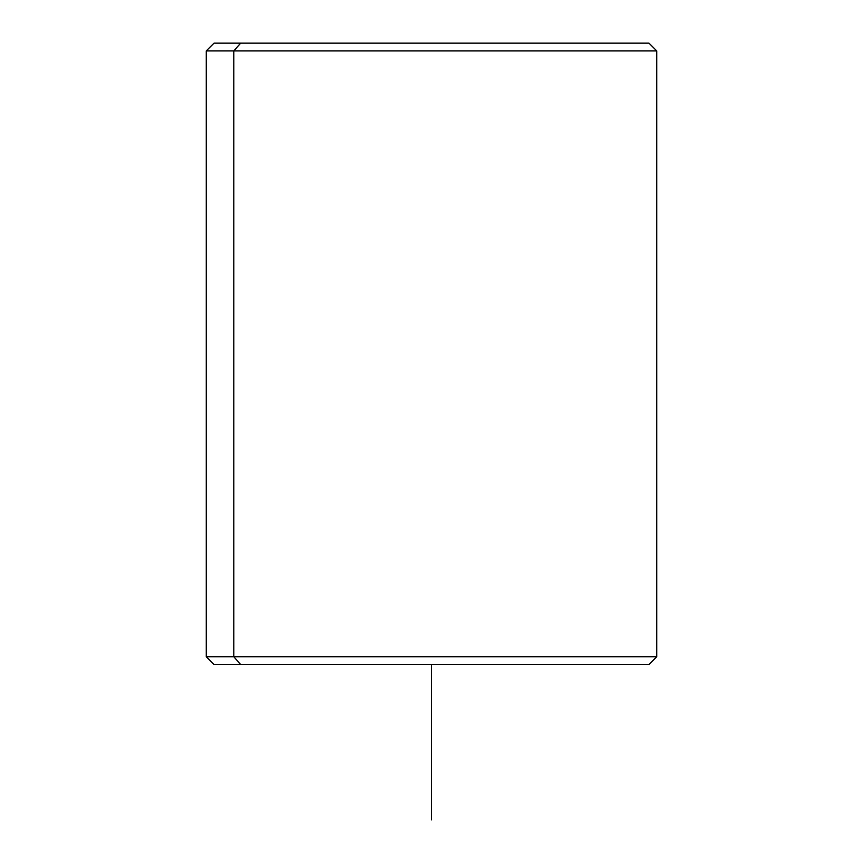<?xml version="1.0" encoding="UTF-8"?>
<svg xmlns="http://www.w3.org/2000/svg" width="863" height="863" viewBox="0 0 863 863"><rect width="100%" height="100%" fill="white"/><g stroke="black" fill="none" stroke-linecap="round" stroke-linejoin="round"><path stroke-width="1.29" d="M625.675 43.15L240.648 43.15L233.83 50.917L206.257 50.917L233.83 50.917L233.83 656.743L233.83 50.917L656.743 50.917L656.743 656.743L233.83 656.743L656.743 656.743L648.976 664.51L240.648 664.51L233.83 656.743L206.257 656.743L233.83 656.743L240.648 664.51L625.675 664.51M240.648 664.51L214.024 664.51L206.257 656.743L206.257 50.917L214.024 43.15L648.976 43.15L656.743 50.917L233.83 50.917L240.648 43.15M431.5 664.51L431.5 819.85"/></g></svg>
